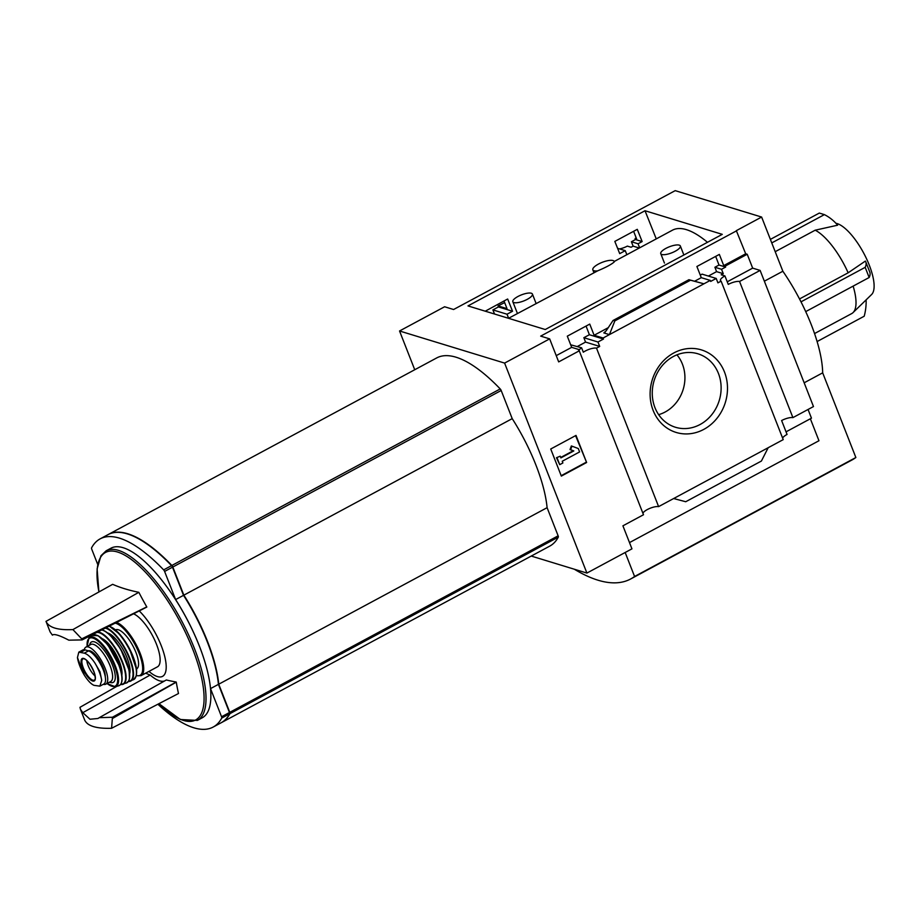 <?xml version="1.0" encoding="UTF-8"?>
<svg xmlns="http://www.w3.org/2000/svg" width="920" height="920" viewBox="0 0 920 920"><rect width="100%" height="100%" fill="white"/><g stroke="black" fill="none" stroke-linecap="round" stroke-linejoin="round"><path stroke-width="1.38" d="M508.53 318.308L597.632 270.859A11.477 3.542 158.6 0 1 592.825 269.825A11.477 3.542 158.6 0 1 602.209 262.338A11.477 3.542 158.6 0 1 614.181 261.452A11.477 3.542 158.6 0 1 614.261 261.924L614.181 261.452M614.203 261.498L672.451 230.184A110.526 38.168 61.7 0 1 707.469 242.305M614.261 261.924C611.558 264.351 606.015 267.34 597.632 270.859M642.907 513.256A9.177 2.829 158.6 0 1 649.658 508.449A9.177 2.829 158.6 0 1 658.616 506.621L596.505 348.128A9.177 2.829 -21.4 0 0 583.314 352.199L581.589 347.794A9.177 2.829 -21.4 0 0 579.025 350.485L578.622 349.462L571.676 347.346L567.295 336.168L589.743 324.093L594.113 335.271L603.094 338.019L603.497 339.031L589.386 334.73L583.855 337.697L585.545 342.091L577.334 346.506M508.622 318.262L507.012 314.214L512.543 311.247L507.656 299.011L485.254 311.19M581.589 347.794L570.676 344.793M596.505 348.128L599.69 346.414L585.545 342.091M599.69 346.414L597.966 342.01L583.855 337.697M507.012 314.214L492.901 309.902L498.433 306.935L498.042 305.911L507.023 308.66L504.01 300.978M494.523 314.019L492.901 309.902M597.966 342.01L603.497 339.031M512.543 311.247L498.433 306.935M586.063 326.071L589.386 334.73M700.281 275.114L702.086 274.137L716.197 278.45L710.665 281.428L710.263 280.404L701.281 277.667L696.9 266.489L719.348 254.414L723.73 265.592L725.65 267.076L719.003 265.04L714.897 267.26L716.577 271.642L708.377 276.058M639.653 247.814L638.043 243.777L642.148 241.558L637.272 229.333L614.824 241.408L619.712 253.632L625.244 250.654L617.584 248.319M725.65 267.076L721.544 269.284L714.897 267.26M721.544 269.284L723.269 273.688L716.577 271.642M639.273 248.02L633.121 246.146L631.062 247.25L627.336 246.111A9.177 2.829 -21.4 0 1 619.494 248.906M638.043 243.777L631.396 241.742L633.121 246.146M642.148 241.558L635.501 239.533L631.396 241.742M715.679 256.392L719.003 265.04M633.615 231.299L636.629 238.981L635.11 238.51L635.501 239.533M716.197 278.45L717.922 282.854L721.107 281.14A9.177 2.829 -21.4 0 1 720.463 280.531A9.177 2.829 -21.4 0 1 724.937 275.931L721.211 274.792L723.269 273.688M625.244 250.654L626.853 254.69M504.643 302.599L498.042 305.911M635.11 238.51L636.214 237.923M710.263 280.404L703.938 283.808L688.919 279.703L613.03 320.493L606.142 330.855L603.831 332.913L609.419 334.615L603.094 338.019M594.113 335.271L608.108 327.75M694.715 281.186L701.281 277.667M723.73 265.592L745.694 253.782L736.333 230.655L761.622 217.051L782.862 271.239A95.611 33.017 61.7 0 1 822.675 372.841L855.864 457.516A258.244 89.194 61.7 0 1 851.943 460.011L630.66 578.979A258.244 89.194 61.7 0 1 574.333 569.227M725.259 266.064L747.224 254.253L745.694 253.782M673.819 352.947A43.171 38.261 -73 0 1 727.191 393.668A43.171 38.261 -73 0 1 665.39 426.903A43.171 38.261 -73 0 1 673.819 352.947M614.847 320.884L690.529 280.197L703.938 283.808L609.419 334.615L614.847 320.884L613.375 320.436M658.616 506.621L783.219 439.633L721.107 281.14M578.622 349.462A9.177 2.829 -21.4 0 0 578.611 350.221A9.177 2.829 -21.4 0 0 579.255 350.83L558.681 361.893L549.654 338.87L540.672 336.122L736.678 230.759M556.232 355.637L571.676 347.346M414.736 369.736L399.544 330.981L444.601 306.762L453.583 309.511L675.211 190.647L761.622 217.051M782.632 438.138A9.177 2.829 158.6 0 1 787.06 434.435L781.62 420.543A9.177 2.829 158.6 0 1 792.902 417.622L739.553 281.474A9.177 2.829 -21.4 0 0 728.26 284.395L724.937 275.931M727.237 281.808L752.663 268.134L747.224 254.253M399.544 330.981L504.608 363.089L586.903 573.068L631.948 548.849L622.92 525.814L643.494 514.751L579.255 350.83M97.715 564.443L91.735 549.171A1.909 0.655 61.7 0 1 91.574 547.86A152.973 52.831 61.7 0 1 100.13 538.867A152.973 52.831 61.7 0 1 163.645 569.882A1.909 0.655 61.7 0 1 164.599 571.435L175.628 599.575A96.381 33.281 61.7 0 1 210.519 688.62L221.559 716.76A1.909 0.655 61.7 0 1 221.72 718.071A152.973 52.831 61.7 0 1 213.152 727.064A152.973 52.831 61.7 0 1 157.883 704.225M100.13 538.867L108.042 534.623A152.973 52.831 61.7 0 1 171.545 565.627A1.909 0.655 61.7 0 1 172.5 567.191L183.528 595.332L175.628 599.575M183.528 595.332A96.381 33.281 61.7 0 1 218.431 684.365L210.519 688.62M218.431 684.365L229.459 712.517A1.909 0.655 61.7 0 1 229.62 713.828A152.973 52.831 61.7 0 1 221.053 722.821L213.152 727.064M108.192 534.531A152.973 52.831 61.7 0 1 108.353 534.451A152.973 52.831 61.7 0 1 171.856 565.466A1.909 0.655 61.7 0 1 172.822 567.019L183.85 595.159A96.381 33.281 61.7 0 1 218.742 684.204L229.77 712.344A1.909 0.655 61.7 0 1 229.942 713.655A152.973 52.831 61.7 0 1 221.375 722.648A152.973 52.831 61.7 0 1 221.214 722.729M108.353 534.451L436.712 357.926A152.973 52.831 61.7 0 1 500.216 388.941A1.909 0.655 61.7 0 1 501.181 390.494L512.21 418.634A96.381 33.281 61.7 0 1 547.101 507.679L558.129 535.819A1.909 0.655 61.7 0 1 558.302 537.13A152.973 52.831 61.7 0 1 549.734 546.123L221.375 722.648M586.903 573.068L531.254 556.059M799.503 298.954L848.148 272.803A47.805 16.514 61.7 0 0 815.178 230.195L775.203 251.689M853.139 286.12A47.805 16.514 61.7 0 1 853.07 312.582A47.805 16.514 61.7 0 1 851.747 313.559L814.533 333.569M835.923 223.284A40.629 14.03 61.7 0 1 869.239 265.052A40.629 14.03 61.7 0 1 871.608 294.515L853.07 312.582M770.373 239.384L819.306 213.072L824.389 214.624A49.714 44.056 107 0 1 837.614 225.204L815.178 230.195M805.713 311.615L869.158 277.506A49.714 15.352 158.6 0 0 869.768 272.044L865.789 261.889A49.714 15.352 158.6 0 0 865.375 261.073L848.148 272.803M645.012 210.737L722.28 234.347L545.249 329.521L467.981 305.911L645.012 210.737L656.259 238.889M549.654 338.87L504.608 363.089M629.498 542.593L818.961 440.737L810.359 418.761M792.902 417.622L813.475 406.559L760.127 270.411L739.553 281.474M786.036 431.836L811.463 418.174L808.059 409.48M760.127 270.411L752.663 268.134M690.529 280.197L689.057 279.749M768.177 447.729L761.404 461.046L685.722 501.733L673.658 498.536M550.723 449.006L576.012 435.413L586.626 462.507L561.338 476.1L550.723 449.006M764.347 281.198L782.862 271.239M804.16 382.8L822.675 372.841M625.174 552.495L634.57 576.483L855.864 457.516M634.57 576.483A258.244 89.194 61.7 0 1 630.66 578.979M586.626 462.507L575.575 435.643M560.234 456.193L560.901 457.884L573.816 450.938L570.641 449.742L571.941 446.154L578.289 448.534L579.611 451.927L562.223 461.265L562.89 462.967L559.728 464.657L556.473 457.711L560.234 456.193L556.473 457.711M571.941 446.154L571.343 445.97L570.043 449.569L573.217 450.754L560.74 457.47M559.728 464.657L557.072 457.884M573.816 450.938L573.217 450.754M570.641 449.742L570.043 449.569M561.177 475.686L586.04 462.323M817.098 341.561L864.202 316.227A49.714 44.056 107 0 0 866.111 299.862M824.389 214.624L771.765 242.914M865.789 261.889A49.714 15.352 158.6 0 1 865.179 267.34L800.998 301.852M869.158 277.506L865.179 267.34M673.359 356.511A38.41 34.04 -73 0 1 695.957 353.268A38.41 34.04 -73 0 1 719.244 400.476A38.41 34.04 -73 0 1 673.543 426.604A38.41 34.04 -73 0 1 652.257 393.208A38.41 34.04 -73 0 1 673.359 356.511M676.924 354.844A36.006 31.912 -73 0 1 683.169 389.447A36.006 31.912 -73 0 1 658.651 414.655M512.21 418.634L183.85 595.159M547.101 507.679L218.742 684.204M106.179 550.758L111.044 548.147A96.301 33.258 61.7 0 1 199.318 646.001A96.301 33.258 61.7 0 1 202.239 717.784L197.386 720.406A96.301 33.258 -118.3 0 0 181.079 619.838A96.301 33.258 -118.3 0 0 106.179 550.758L100.97 555.737L97.117 568.882L98.912 591.962M148.982 671.393A41.009 14.168 -118.3 0 0 165.68 661.077A41.009 14.168 -118.3 0 0 139.23 610.926M164.53 680.984A46.103 15.927 61.7 0 1 150.178 675.038A414.46 130.468 -22.4 0 1 145.648 673.175M99.21 717.692L166.336 679.972A414.46 130.468 -22.4 0 0 176.191 682.03A413.494 368.874 108.5 0 0 176.272 682.18A412.413 252.839 135.1 0 0 178.492 693.519L111.584 728.283C96.359 728.755 87.388 726.018 84.674 720.061L80.477 709.355L82.8 712.678L89.987 719.244L97.968 718.485L99.21 717.692L112.435 717.244L111.584 728.283M46 621.368L112.654 584.327A410.952 129.363 -22.4 0 0 138.839 592.319A412.413 380.19 32.9 0 0 146.763 606.901A413.494 368.874 108.5 0 0 146.809 607.073L82.133 639.906L68.828 640.17C59.363 635.248 53.889 633.581 52.417 635.145L50.14 631.948L46 621.368C48.806 627.567 57.776 630.303 72.91 629.591L81.73 638.871L146.763 606.901M82.133 639.906L81.73 638.871M138.839 592.319L72.91 629.591M116.817 686.355L79.959 707.319L80.488 709.366M82.8 712.678L150.178 675.038M176.191 682.03L112.435 717.244M176.272 682.18L112.849 718.267M665.884 248.388A10.522 3.243 158.6 0 1 680.34 245.973A10.522 3.243 158.6 0 1 675.211 251.24A10.522 3.243 158.6 0 1 660.755 253.644A10.522 3.243 158.6 0 1 665.884 248.388M517.96 296.481A10.522 3.243 158.6 0 1 532.415 294.066A10.522 3.243 158.6 0 1 527.286 299.322A10.522 3.243 158.6 0 1 512.831 301.737A10.522 3.243 158.6 0 1 517.96 296.481M94.012 685.342L99.843 686.147L101.718 680.443L100.004 671.807L94.852 662.918C91.114 657.42 87.596 654.166 84.306 653.154L78.809 652.165L77.441 657.593L84.306 675.13C87.871 680.719 91.103 684.123 94.012 685.342M99.854 686.17L103.879 683.997A18.745 6.474 -118.3 0 0 102.108 667.23A18.745 6.474 -118.3 0 0 88.504 650.9L85.203 649.888A18.745 6.474 -118.3 0 0 82.834 649.98L78.809 652.142M88.262 650.819A16.675 5.761 61.7 0 1 98.854 659.364A16.675 5.761 61.7 0 1 105.271 676.729M103.327 684.296A21.033 7.268 -118.3 0 0 105.846 684.158A21.033 7.268 -118.3 0 0 102.281 662.193A21.033 7.268 -118.3 0 0 85.928 647.105A21.033 7.268 -118.3 0 0 84.26 649.704M116.575 622.426A30.21 10.431 -118.3 0 1 138.322 648.98A30.21 10.431 -118.3 0 1 141.013 675.671L157.423 666.85A30.21 10.431 -118.3 0 0 154.974 640.699A30.21 10.431 -118.3 0 0 133.538 613.812M136.574 668.943L136.551 668.955A22.183 7.659 -118.3 0 0 132.825 645.771A22.183 7.659 -118.3 0 0 115.575 629.866L115.552 629.878M86.802 660.606A11.477 3.967 -118.3 0 0 88.113 665.528A11.477 3.967 -118.3 0 0 95.07 675.981M605.095 332.235L603.831 332.913M171.545 565.627L163.645 569.882M172.5 567.191L164.599 571.435M229.459 712.517L221.559 716.76M229.62 713.828L221.72 718.071M558.302 537.13L229.942 713.655M500.216 388.941L171.856 565.466M501.181 390.494L172.822 567.019M558.129 535.819L229.77 712.344M158.976 703.65A95.116 32.855 -118.3 0 0 203.067 685.825A95.116 32.855 -118.3 0 0 138.23 565.144A95.116 32.855 -118.3 0 0 98.946 591.939M84.306 653.154L88.504 650.9M81.006 652.142L85.203 649.888M136.436 675.521A29.451 10.166 -118.3 0 0 138.782 652.521A29.451 10.166 -118.3 0 0 115.149 623.139M110.273 625.611A29.451 10.166 -118.3 0 0 109.998 626.359M136.206 675.464A29.44 10.166 -118.3 0 0 129.03 647.818A29.44 10.166 -118.3 0 0 109.917 626.577M109.284 626.117L120.14 634.547L129.34 648.312L136.654 669.817L136.344 675.889L133.71 679.592A30.21 10.431 -118.3 0 0 130.939 652.671A30.21 10.431 -118.3 0 0 109.031 626.244M128.374 681.456A30.118 10.408 -118.3 0 0 130.686 681.11L130.686 681.11A30.118 10.408 -118.3 0 0 128.029 654.154A30.118 10.408 -118.3 0 0 105.984 627.796M128.478 681.306A29.739 10.269 -118.3 0 0 128.328 655.971A29.739 10.269 -118.3 0 0 105.271 628.153M129.651 673.773A24.472 8.452 -118.3 0 0 123.717 650.67A24.472 8.452 -118.3 0 0 107.72 632.971M129.168 679.408A29.428 10.166 -118.3 0 0 122.061 651.556A29.428 10.166 -118.3 0 0 102.752 630.269M101.832 629.901L104.627 630.924L110.308 635.26L120.692 649.048L129.168 670.346L129.444 678.822L128.673 680.984L126.569 682.962A29.808 10.292 -118.3 0 0 123.924 655.822A29.808 10.292 -118.3 0 0 101.695 629.97M120.635 684.48A29.371 10.143 -118.3 0 0 123.05 684.331A29.371 10.143 -118.3 0 0 120.209 656.765A29.371 10.143 -118.3 0 0 97.784 631.959M93.771 634.605L94.231 633.765A29.371 10.143 -118.3 0 0 93.817 634.593M120.727 684.353A28.991 10.017 -118.3 0 0 120.359 658.11A28.991 10.017 -118.3 0 0 96.726 632.488M94.771 633.489A28.991 10.017 -118.3 0 0 93.966 634.581M121.854 675.165A22.563 7.797 -118.3 0 0 116.184 654.718A22.563 7.797 -118.3 0 0 102.258 638.71M120.646 669.633A21.804 7.532 -118.3 0 0 106.202 642.769M121.451 682.629A28.267 9.763 -118.3 0 0 114.758 655.488A28.267 9.763 -118.3 0 0 95.806 634.938M91.666 635.456L98.084 635.708L107.778 644.69L119.657 666.494C123.222 677.476 122.912 683.905 118.726 685.791A28.635 9.89 -118.3 0 0 114.494 655.626A28.635 9.89 -118.3 0 0 91.666 635.456L88.987 637.744L87.078 646.484M118.726 685.791L115.334 686.769A27.922 9.637 -118.3 0 0 111.354 657.317A27.922 9.637 -118.3 0 0 88.987 637.744M107.088 683.491A27.174 9.384 -118.3 0 0 117.196 675.257A27.174 9.384 -118.3 0 0 99.613 642.551A27.174 9.384 -118.3 0 0 87.17 646.438M109.537 682.18A22.942 7.923 -118.3 0 0 109.342 658.398A22.942 7.923 -118.3 0 0 89.62 645.115M105.846 684.158L110.745 681.524A21.033 7.268 -118.3 0 0 107.18 659.559A21.033 7.268 -118.3 0 0 90.827 644.471L85.928 647.105M77.441 657.593A21.999 7.601 -118.3 0 0 84.306 675.13M82.593 668.023A12.719 4.393 -118.3 0 0 91.218 680.306A12.719 4.393 -118.3 0 0 95.254 676.361A12.719 4.393 -118.3 0 0 85.238 659.18A12.719 4.393 -118.3 0 0 82.593 668.023M101.718 680.443A21.999 7.601 -118.3 0 0 94.852 662.918M83.306 667.897A12.052 4.163 -118.3 0 0 94.495 680.053C94.219 679.075 96.496 681.777 94.208 672.658C88.193 658.352 83.087 658.317 83.087 658.835A12.052 4.163 -118.3 0 0 83.306 667.897M688.919 279.703L613.03 320.493M197.386 720.406L180.355 719.509L158.941 703.673M683.87 255.001L680.34 245.973M664.458 263.085L660.755 253.644M536.107 303.485L532.415 294.066M517.442 313.513L512.831 301.737M593.848 272.446L592.825 269.825M141.013 675.671L136.379 675.763M133.71 679.592L128.34 681.501M126.569 682.962L120.6 684.514M115.334 686.769L106.996 683.537"/></g></svg>
